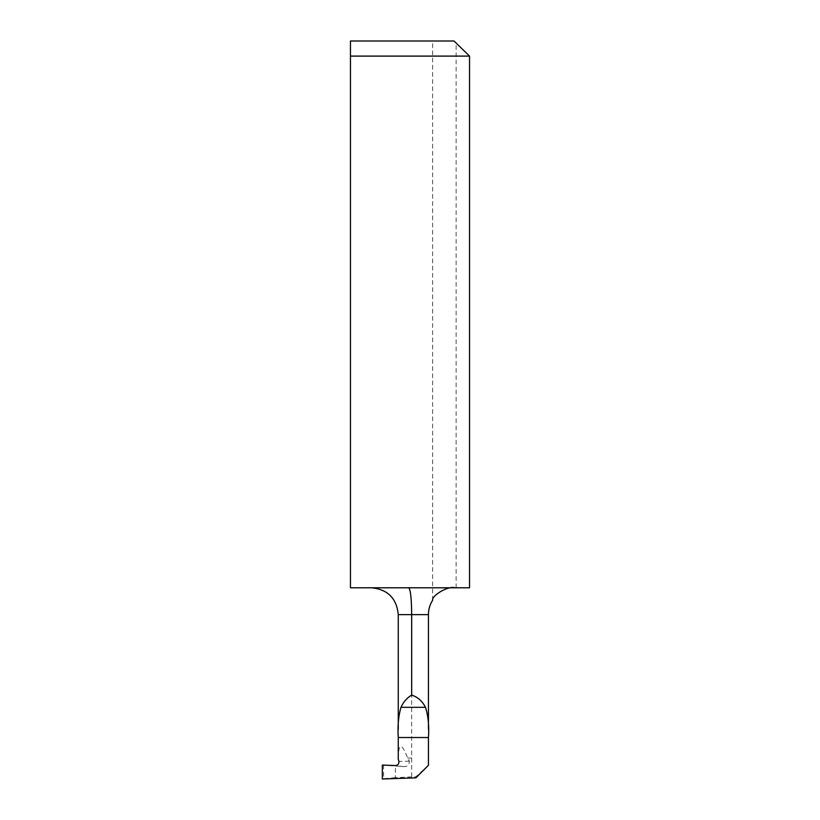 <?xml version="1.0" encoding="UTF-8"?>
<svg xmlns="http://www.w3.org/2000/svg" width="820" height="820" viewBox="0 0 820 820"><rect width="100%" height="100%" fill="white"/><g stroke="black" fill="none" stroke-linecap="round" stroke-linejoin="round"><path stroke-width="0.61" stroke-dasharray="4.1 3.07" d="M398.202 758.654L398.264 758.039C398.571 742.623 401.708 742.623 407.663 758.039L409.303 761.185C409.354 764.742 407.581 766.556 403.963 766.639L382.325 765.08M428.45 765.265L415.873 776.806L411.681 776.868L411.681 758.039L408.995 760.027M455.038 587.786L408.698 587.786L455.038 587.786C448.56 585.418 431.658 595.525 432.642 600.22C431.658 595.535 448.53 585.418 455.038 587.786M408.698 587.786L371.419 587.786L408.698 587.786C410.502 589.313 411.496 598.262 411.681 614.631L398.264 614.631M469.542 587.786L350.458 587.786L350.458 56.098L469.542 56.098M350.458 44.003L350.458 41L454.013 41C456.781 43.204 456.781 43.204 454.013 41M407.663 758.039L411.681 758.039L411.681 614.631L428.45 614.631M411.681 776.868L395.404 777.668L395.404 766.239M395.404 777.668L383.575 778.692L383.575 765.337M383.575 778.692L382.325 779M403.963 766.639L395.455 765.542M409.303 761.185L398.848 761.431M428.45 737.518L428.45 729.287M398.264 737.518L398.264 729.472M456.125 587.786L456.125 42.681M432.642 600.22L432.642 41"/><path stroke-width="1.23" d="M469.542 56.098L454.013 41L350.458 41L350.458 587.786L469.542 587.786L469.542 56.098L350.458 56.098L350.458 44.003M411.681 695.134C407.017 697.83 403.45 701.899 400.99 707.322C398.458 715.932 397.546 725.987 398.264 737.518L398.264 758.039A3.352 3.352 0 0 1 398.202 758.654L398.848 761.431C399.053 763.902 397.925 765.265 395.455 765.542L382.325 765.08L382.325 779L415.873 777.842L428.45 765.265L428.45 737.518C429.229 726.007 428.235 715.942 425.477 707.322C422.269 701.028 417.667 696.959 411.681 695.134L411.681 614.631C411.496 598.251 410.502 589.303 408.698 587.786M455.038 587.786C448.56 585.418 431.658 595.525 432.642 600.22C431.658 595.535 448.53 585.418 455.038 587.786M398.264 729.472L398.264 614.631L428.45 614.631L428.45 729.287M428.45 737.518L398.264 737.518M425.477 707.322L400.99 707.322M398.264 614.631C396.665 598.323 387.727 589.385 371.419 587.786M432.642 600.22C429.875 604.627 428.481 609.424 428.45 614.631"/></g></svg>
